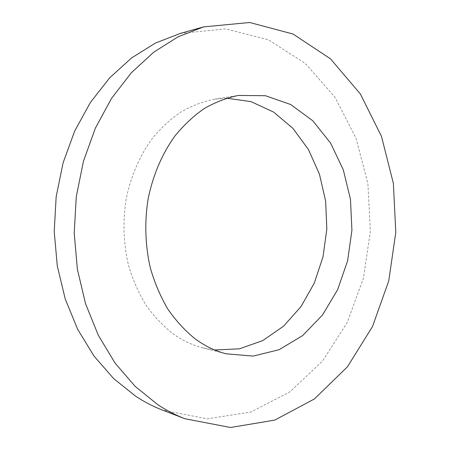 <?xml version="1.0" encoding="UTF-8"?>
<svg xmlns="http://www.w3.org/2000/svg" width="450" height="450" viewBox="0 0 450 450"><rect width="100%" height="100%" fill="white"/><g stroke="black" fill="none" stroke-linecap="round" stroke-linejoin="round"><path stroke-width="0.34" stroke-dasharray="2.25 1.69" d="M180.287 33.418L225.697 28.918L268.358 39.78L305.426 63.534L335.036 97.329L356.057 138.302L367.914 183.752L370.373 231.165L363.448 278.128L347.349 322.256L322.554 361.058L289.89 391.911L250.74 412.059L207.248 418.843L162.461 410.074M214.684 349.976L202.866 347.856C192.088 345.105 181.851 340.2 172.153 333.129C162.304 325.232 153.456 315.714 145.597 304.571C138.459 292.607 132.773 279.546 128.548 265.371C123.356 243.574 122.608 220.354 126.399 197.797C131.282 175.224 139.967 155.374 152.46 138.24C161.213 127.716 170.831 118.89 181.316 111.758C192.122 105.683 203.231 101.486 214.633 99.174L226.597 98.179M202.866 347.856L226.17 353.812M214.633 99.174L238.393 95.445"/><path stroke-width="0.67" d="M157.691 404.601L135.129 386.359L115.059 363.071L98.286 335.239L85.522 303.621L77.372 269.207L74.228 233.173L76.264 196.802L83.402 161.409L95.327 128.256L111.499 98.449L131.22 72.877L153.686 52.211L178.054 36.838L203.484 26.91L249.716 22.5L293.006 34.02L330.497 58.837L360.349 93.949L381.488 136.389L393.368 183.381L395.786 232.363L388.755 280.901L372.493 326.565L347.439 366.817L314.404 398.953L274.736 420.12L230.552 427.5L184.944 418.742C175.601 415.147 166.523 410.434 157.691 404.601M184.944 418.742L162.461 410.074C153.304 406.553 144.405 401.957 135.765 396.293L113.692 378.624L94.084 356.164L77.709 329.394L65.256 299.042L57.302 266.057L54.214 231.542L56.171 196.723L63.09 162.833L74.672 131.062L90.405 102.459L109.62 77.884L131.552 57.966L155.374 43.087L180.287 33.418L203.484 26.91M194.901 338.67C184.866 330.502 175.838 320.642 167.822 309.071C160.537 296.651 154.738 283.061 150.429 268.312C145.136 245.621 144.388 221.422 148.292 197.921C153.309 174.398 162.203 153.726 174.982 135.911C183.938 124.971 193.759 115.808 204.458 108.422C215.477 102.139 226.789 97.813 238.393 95.445L265.427 95.715L290.723 104.546L312.806 120.802L330.581 143.066L343.294 169.796L350.483 199.395L351.917 230.287L347.574 260.91L337.624 289.699L322.442 315.107L302.642 335.593L279.124 349.695L253.108 356.096L226.17 353.812C215.207 351.017 204.784 345.971 194.901 338.67M226.597 98.179L251.055 101.644L273.532 112.033L292.928 128.368L308.419 149.496L319.444 174.167L325.642 201.127L326.829 229.101L323.004 256.843L314.291 283.095L300.988 306.613L283.567 326.183L262.716 340.616L239.361 348.834L214.684 349.976"/></g></svg>
